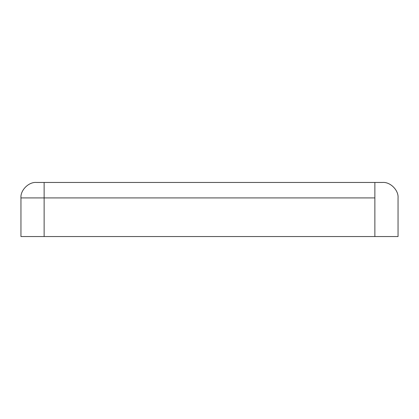<?xml version="1.0" encoding="UTF-8"?>
<svg xmlns="http://www.w3.org/2000/svg" width="419" height="419" viewBox="0 0 419 419"><rect width="100%" height="100%" fill="white"/><g stroke="black" fill="none" stroke-linecap="round" stroke-linejoin="round"><path stroke-width="0.63" d="M44.131 182.454L382.594 182.454L374.869 182.454L374.869 236.546L20.95 236.546L398.05 236.546L374.869 236.546L374.869 197.909L44.131 197.909L44.131 236.546L44.131 197.909L374.869 197.909L374.869 182.454L44.131 182.454L44.131 197.909L20.95 197.909L20.95 236.546L20.95 197.909L44.131 197.909L44.131 182.454L36.406 182.454L44.131 182.454M398.05 236.546L398.05 197.909C398.741 190.263 390.241 181.762 382.594 182.454C390.241 181.762 398.741 190.263 398.05 197.909L398.05 236.546M36.406 182.454C28.759 181.762 20.259 190.263 20.95 197.909C20.259 190.263 28.759 181.762 36.406 182.454"/></g></svg>
